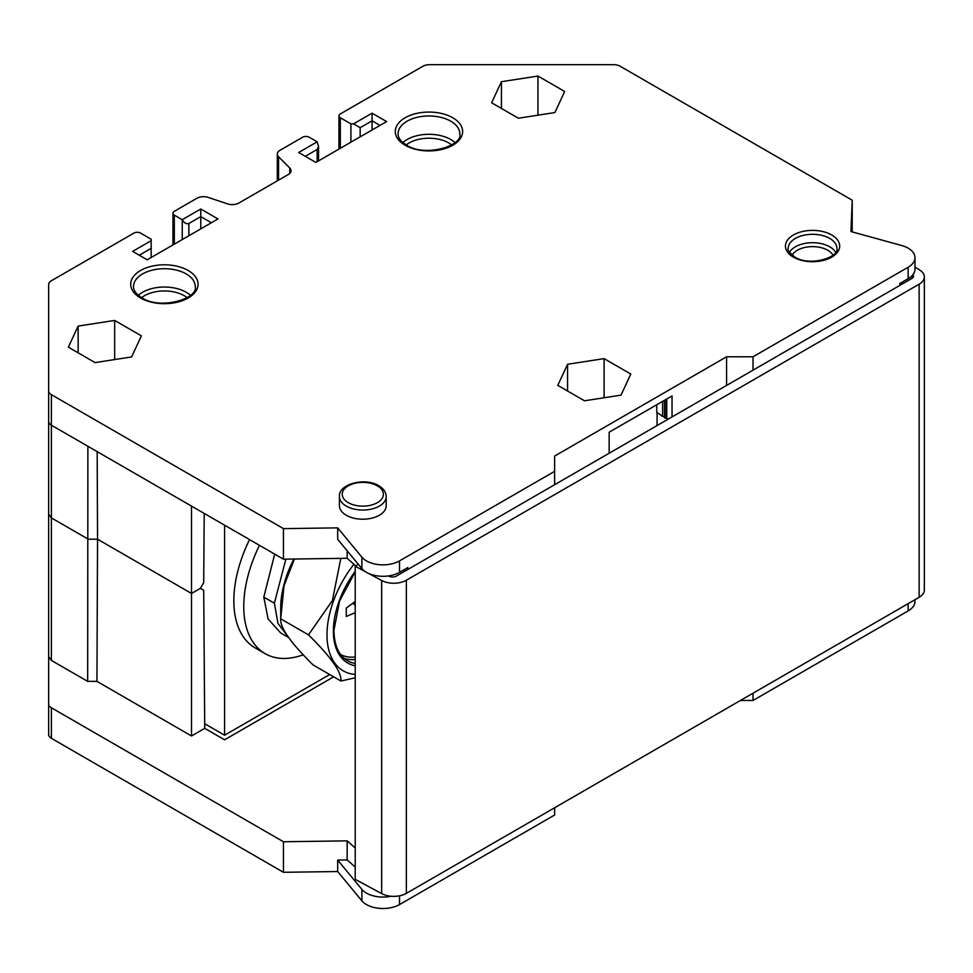 <?xml version="1.0" encoding="UTF-8"?>
<svg xmlns="http://www.w3.org/2000/svg" width="973" height="973" viewBox="0 0 973 973"><rect width="100%" height="100%" fill="white"/><g stroke="black" fill="none" stroke-linecap="round" stroke-linejoin="round"><path stroke-width="1.46" d="M365.568 571.808L355.218 566.237L355.218 879.361L381.671 893.603A17.769 10.265 0 0 0 406.361 893.36L919.144 597.3A17.769 10.265 0 0 0 924.35 590.052L924.35 276.928A17.769 10.265 180 0 1 919.144 284.189L406.361 580.236A17.769 10.265 180 0 1 381.671 580.48L368.633 573.462M388.312 575.943L388.641 576.113A5.607 3.235 0 0 0 396.437 576.04L911.883 278.448A5.607 3.235 0 0 0 913.525 276.162A5.607 3.235 0 0 0 912.917 274.702M902.312 282.061L902.312 283.97M852.202 231.902L852.239 200.231L620.19 66.261A9.353 5.4 180 0 0 613.574 64.68L429.519 64.68A9.353 5.4 180 0 0 422.902 66.261L340.319 113.938A4.683 2.7 180 0 0 338.957 115.848A4.683 2.7 180 0 0 340.319 117.757L340.319 148.297M656.739 404.756L656.739 412.394L661.044 415.155A1.703 0.985 0 0 0 661.044 415.191A1.703 0.985 0 0 0 661.531 415.885A1.703 0.985 0 0 0 662.601 416.164L664.474 417.368A1.91 1.107 0 0 0 665.021 418.074L668.731 418.828M914.985 267.089L919.57 269.935A17.769 10.265 180 0 1 924.35 276.928M355.218 566.237L358.392 564.401M48.65 628.242L48.65 421.382A9.353 5.4 0 0 0 51.387 425.201L283.447 559.171L347.166 558.283L355.765 565.909M347.166 550.803L347.166 558.283M554.622 484.712L554.622 471.346L399.514 560.898A23.388 13.5 180 0 1 361.871 557.152L337.68 527.865L337.68 539.322L361.871 568.609A23.388 13.5 0 0 0 366.444 572.343A23.388 13.5 0 0 0 399.514 572.343L407.833 567.551L407.833 569.46M283.447 559.171L283.447 528.631L337.68 527.865M852.239 200.231L850.925 231.55L901.667 245.512A23.388 13.5 180 0 1 914.985 257.699A23.388 13.5 180 0 1 908.125 267.247L753.029 356.787L726.576 356.787L554.622 456.069L554.622 471.346M97.166 451.63L97.555 539.212L88.3 539.212L51.387 517.904L48.65 514.085L48.65 390.83A9.353 5.4 180 0 0 51.387 394.649L283.447 528.631M48.65 390.83L48.65 284.566A9.353 5.4 180 0 1 51.387 280.747L133.97 233.07A4.683 2.7 180 0 1 140.586 233.07L151.168 239.188L151.168 240.708L132.644 251.399L147.203 259.803L217.964 218.949L200.766 209.013L182.255 219.703L174.313 215.13A4.683 2.7 180 0 1 172.951 213.221A4.683 2.7 180 0 1 174.313 211.311L196.899 198.273A9.353 5.4 180 0 1 208.186 197.41L227.621 203.892A9.353 5.4 0 0 0 238.92 203.029L288.288 174.52A9.353 5.4 0 0 0 291.024 170.701A9.353 5.4 0 0 0 289.772 168.001L278.558 156.787A9.353 5.4 180 0 1 277.305 154.087A9.353 5.4 180 0 1 280.042 150.268L302.627 137.229A4.683 2.7 180 0 1 309.244 137.229L317.174 141.815L298.662 152.506L315.848 162.43L386.622 121.576L372.075 113.172L353.552 123.863L350.912 123.863L340.319 117.757M554.89 112.564L564.668 91.486L537.947 76.052L501.436 81.696L491.645 102.785L518.378 118.22L554.89 112.564M131.598 356.945L141.377 335.867L114.656 320.433L78.144 326.089L68.353 347.166L95.086 362.601L131.598 356.945M621.029 395.135L630.808 374.058L604.087 358.623L567.575 364.267L557.784 385.357L584.518 400.791L621.029 395.135M339.431 496.546L339.431 505.717A23.388 13.5 0 0 0 346.279 515.264A23.388 13.5 0 0 0 371.759 518.183A23.388 13.5 0 0 0 386.196 505.717L386.196 496.546A23.388 13.5 180 0 1 371.759 509.025A23.388 13.5 180 0 1 346.279 506.094A23.388 13.5 180 0 1 345.123 505.388A23.388 13.5 180 0 1 339.431 496.546C338.239 484.055 365.045 477.05 378.765 485.722C383.617 488.616 386.099 492.229 386.196 496.546M350.912 123.863L350.912 142.192M360.168 136.84L360.168 127.682L353.552 123.863M372.075 129.968L372.075 120.81L360.168 127.682M380.005 125.395L372.075 120.81L372.075 113.172M317.174 141.815L318.548 146.424L317.174 149.453L305.267 156.325M200.766 228.874L200.766 216.651L188.871 223.522C186.342 224.228 184.14 222.951 182.255 219.703L182.255 239.565M211.348 222.768L200.766 216.651L200.766 209.013M139.261 255.218L151.168 248.346L151.168 257.517M151.168 248.346L151.168 240.708M48.65 514.085L48.65 656.605L51.387 660.424L51.387 394.649M355.218 847.994L347.166 840.854L283.447 841.754L283.447 872.295L51.387 738.325A9.353 5.4 0 0 1 48.65 734.506L48.65 656.605M87.886 446.266L87.667 681.368L51.387 660.424M87.667 681.368L96.935 681.368L97.555 539.212L191.511 593.457L200.365 588.349L203.698 590.27L204.744 728.339L191.511 735.977L191.511 506.094M191.511 735.977L96.935 681.368M200.365 588.349L203.698 582.632L204.221 513.44M224.581 525.189L224.581 735.211L204.707 723.742M224.581 735.211L329.689 674.532M293.858 559.025A78.704 45.439 120 0 0 280.698 608.113L280.698 618.804C279.847 627.451 290.672 642.849 313.16 664.985L340.939 681.015C341.791 672.367 330.966 656.97 308.477 634.846L332.389 600.548L340.805 558.368M294.43 559.025L284.055 585.612L280.698 618.804L308.477 634.846M355.218 677.792L340.939 681.015M355.218 674.459A78.704 45.439 -60 0 1 327.001 634.846A78.704 45.439 -60 0 1 353.917 564.267M355.218 601.521L346.279 608.052L346.279 616.456L355.218 612.662M914.985 599.709L914.985 601.375A23.388 13.5 0 0 1 908.137 610.922L753.029 700.463L753.029 693.214M283.447 872.295L337.68 871.54L361.883 900.828A23.388 13.5 0 0 0 399.526 904.562L554.622 815.021L554.622 807.76M740.465 700.463L753.029 700.463M283.447 841.754L51.387 707.772A9.353 5.4 180 0 1 48.65 703.953M333.666 676.819L224.581 739.796L204.744 728.339M391.037 896.242A23.388 13.5 180 0 1 366.444 893.105A23.388 13.5 180 0 1 361.883 889.371L337.68 860.083L347.166 859.95L355.218 867.089M347.166 859.95L347.166 840.854M657.128 412.649L657.03 425.59M672.039 416.918L672.039 395.926L609.159 432.219L609.159 453.223M726.576 356.787L726.576 385.43M666.748 398.979L666.76 418.828M666.031 399.392L666.019 418.366M664.474 417.368L664.474 400.292M662.601 401.363L662.601 416.164M753.029 370.154L753.029 356.787M914.985 257.699L914.985 269.156A23.388 13.5 0 0 1 908.125 278.704L899.818 283.508L899.818 285.417M901.193 282.717L901.193 284.627L901.193 282.717M337.68 871.54L337.68 860.083M78.144 352.822L78.144 326.089M114.656 359.572L114.656 320.433M501.436 108.429L501.436 81.696M537.947 115.191L537.947 76.052M567.575 391L567.575 364.267M604.087 397.762L604.087 358.623M274.714 554.136L263.792 597.094L268.098 618.962L280.674 632.937L288.75 637.595M285.867 559.147L274.374 603.199L277.962 623.425L288.495 637.254M249.538 539.601A102.895 59.402 120 0 0 233.836 600.803A102.895 59.402 120 0 0 255.145 647.896L265.07 653.625A102.895 59.402 -60 0 1 243.761 606.532A102.895 59.402 -60 0 1 259.463 545.33M303.26 654.78A102.895 59.402 -60 0 1 265.07 653.625M381.671 893.603L381.671 580.48M406.361 580.236L406.361 893.36M912.017 278.363L912.017 275.736M361.871 568.609L361.871 557.152M399.514 560.898L399.514 572.343M404.525 571.37L404.525 569.46M452.761 117.757A33.678 19.436 0 0 0 405.145 117.757A33.678 19.436 0 0 0 405.145 145.245A33.678 19.436 0 0 0 452.761 145.245A33.678 19.436 0 0 0 452.761 117.757M188.203 270.494A33.678 19.436 0 0 0 140.586 270.494A33.678 19.436 0 0 0 140.586 297.993A33.678 19.436 0 0 0 188.203 297.993A33.678 19.436 0 0 0 188.203 270.494M831.745 234.98A27.122 15.665 0 0 0 793.384 234.98A27.122 15.665 0 0 0 793.384 257.127A27.122 15.665 0 0 0 831.745 257.127A27.122 15.665 0 0 0 831.745 234.98M317.174 161.664L317.174 149.453M278.558 156.787L278.558 180.139M289.772 173.401L289.772 168.001M174.313 215.13L174.313 244.15M188.871 223.522L188.871 235.746M355.218 665.812A69.679 40.234 120 0 1 333.386 631.611A69.679 40.234 -60 0 1 333.374 631.149A69.679 40.234 120 0 1 355.218 571.297M355.218 571.893L339.565 601.034L333.934 630.395C334.238 645.452 338.738 655.547 347.422 660.667A67.818 39.151 120 0 0 355.218 663.464M355.218 656.994A65.945 38.069 -60 0 1 340.635 654.561M355.218 659.536A67.818 39.151 -60 0 1 344.041 658.259M352.737 603.333L355.218 605.242M908.137 610.922L908.137 603.661M51.387 707.772L51.387 738.325M399.526 895.817L399.526 904.562M908.125 278.704L908.125 267.247M361.883 900.828L361.883 889.371M377.366 485.855A20.579 11.883 180 0 1 377.366 502.664A20.579 11.883 180 0 1 348.261 502.664A20.579 11.883 180 0 1 348.261 485.855A20.579 11.883 180 0 1 377.366 485.855M449.015 120.251A30.868 17.818 0 0 0 416.043 117.599A30.868 17.818 0 0 0 398.091 133.787C397.908 137.655 400.73 141.426 406.544 145.111C424.787 157.383 463.014 146.084 459.815 133.787A30.868 17.818 0 0 0 450.779 121.187A30.868 17.818 0 0 0 449.015 120.251M402.895 142.569A30.868 17.818 180 0 1 449.015 138.58A30.868 17.818 180 0 1 450.779 139.516A30.868 17.818 180 0 1 454.999 142.569M406.215 144.916A28.059 16.2 180 0 1 447.191 142.107A28.059 16.2 180 0 1 448.796 142.958A28.059 16.2 180 0 1 451.691 144.916M184.456 272.987A30.868 17.818 0 0 0 151.484 270.348A30.868 17.818 0 0 0 133.532 286.536C133.35 290.392 136.171 294.162 141.985 297.847C160.229 310.119 198.456 298.833 195.257 286.536A30.868 17.818 0 0 0 186.22 273.936A30.868 17.818 0 0 0 184.456 272.987M138.336 295.306A30.868 17.818 180 0 1 184.456 291.316A30.868 17.818 180 0 1 186.22 292.265A30.868 17.818 180 0 1 190.453 295.306M141.657 297.653A28.059 16.2 180 0 1 182.632 294.843A28.059 16.2 180 0 1 184.238 295.695A28.059 16.2 180 0 1 187.132 297.653M827.987 237.485A24.325 14.036 0 0 0 802.153 235.661A24.325 14.036 0 0 0 788.239 248.346C786.962 249.429 789.139 252.311 794.783 256.994C809.378 266.918 839.918 257.261 836.877 248.346A24.325 14.036 0 0 0 829.75 238.421A24.325 14.036 0 0 0 827.987 237.485M789.492 252.287A24.325 14.036 180 0 1 827.987 245.889A24.325 14.036 180 0 1 829.75 246.814A24.325 14.036 180 0 1 835.625 252.287M792.119 255.157A21.515 12.418 180 0 1 826.199 249.441A21.515 12.418 180 0 1 827.768 250.256A21.515 12.418 180 0 1 832.997 255.157M919.144 597.3L919.144 284.189M274.374 603.199L263.792 597.094M338.957 149.088L338.957 115.848M318.548 146.424L318.548 160.873M277.305 154.087L277.305 180.869M172.951 213.221L172.951 244.941"/></g></svg>
